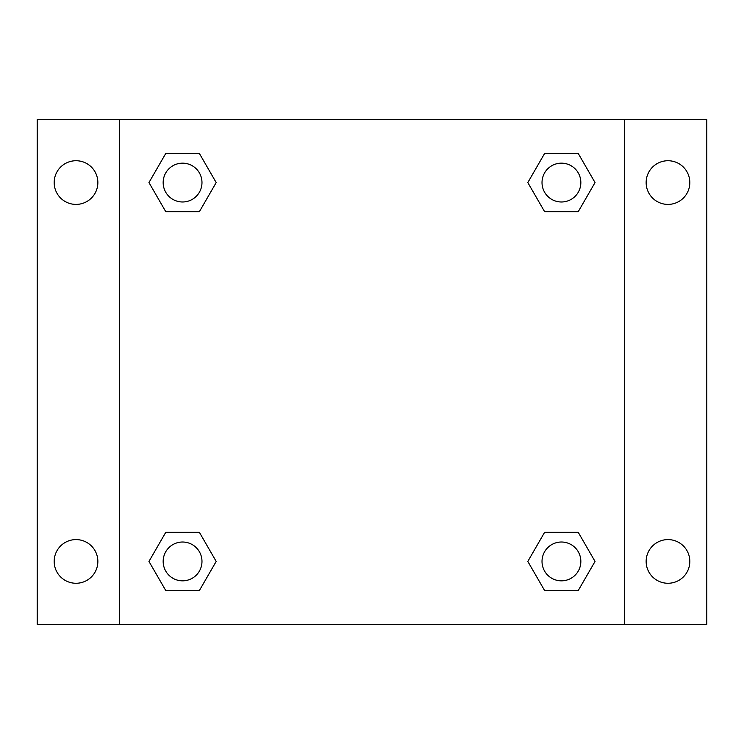 <?xml version="1.0" encoding="UTF-8"?>
<svg xmlns="http://www.w3.org/2000/svg" width="744" height="744" viewBox="0 0 744 744"><rect width="100%" height="100%" fill="white"/><g stroke="black" fill="none" stroke-linecap="round" stroke-linejoin="round"><path stroke-width="1.12" d="M37.2 119.691L706.8 119.691L706.8 624.309L37.2 624.309L37.2 119.691M667.982 160.732A21.836 21.836 0 0 1 689.818 182.568A21.836 21.836 0 0 1 667.982 204.405A21.836 21.836 0 0 1 646.145 182.568A21.836 21.836 0 0 1 667.982 160.732M667.982 539.595A21.836 21.836 0 0 1 689.818 561.432A21.836 21.836 0 0 1 667.982 583.268A21.836 21.836 0 0 1 646.145 561.432A21.836 21.836 0 0 1 667.982 539.595M76.018 539.595A21.836 21.836 0 0 1 97.855 561.432A21.836 21.836 0 0 1 76.018 583.268A21.836 21.836 0 0 1 54.182 561.432A21.836 21.836 0 0 1 76.018 539.595M76.018 160.732A21.836 21.836 0 0 1 97.855 182.568A21.836 21.836 0 0 1 76.018 204.405A21.836 21.836 0 0 1 54.182 182.568A21.836 21.836 0 0 1 76.018 160.732M165.763 532.313L199.383 532.313L216.188 561.432L199.383 590.541L165.763 590.541L148.958 561.432L165.763 532.313L199.383 532.313L165.763 532.313M544.617 153.459L578.237 153.459L595.042 182.568L578.237 211.687L544.617 211.687L527.812 182.568L544.617 153.459L578.237 153.459L544.617 153.459M119.691 624.309L119.691 119.691M624.309 119.691L624.309 624.309M165.763 153.459L199.383 153.459L216.188 182.568L199.383 211.687L165.763 211.687L148.958 182.568L165.763 153.459L199.383 153.459L165.763 153.459M544.617 532.313L578.237 532.313L595.042 561.432L578.237 590.541L544.617 590.541L527.812 561.432L544.617 532.313L578.237 532.313L544.617 532.313M578.237 590.541L544.617 590.541L578.237 590.541M580.841 561.432A19.409 19.409 0 0 0 551.723 544.617A19.409 19.409 0 0 0 551.723 578.237A19.409 19.409 0 0 0 580.841 561.432M199.383 590.541L165.763 590.541L199.383 590.541M201.977 561.432A19.409 19.409 0 0 0 172.868 544.617A19.409 19.409 0 0 0 172.868 578.237A19.409 19.409 0 0 0 201.977 561.432M578.237 211.687L544.617 211.687L578.237 211.687M580.841 182.568A19.409 19.409 0 0 0 551.723 165.763A19.409 19.409 0 0 0 551.723 199.383A19.409 19.409 0 0 0 580.841 182.568M199.383 211.687L165.763 211.687L199.383 211.687M201.977 182.568A19.409 19.409 0 0 0 172.868 165.763A19.409 19.409 0 0 0 172.868 199.383A19.409 19.409 0 0 0 201.977 182.568"/></g></svg>
